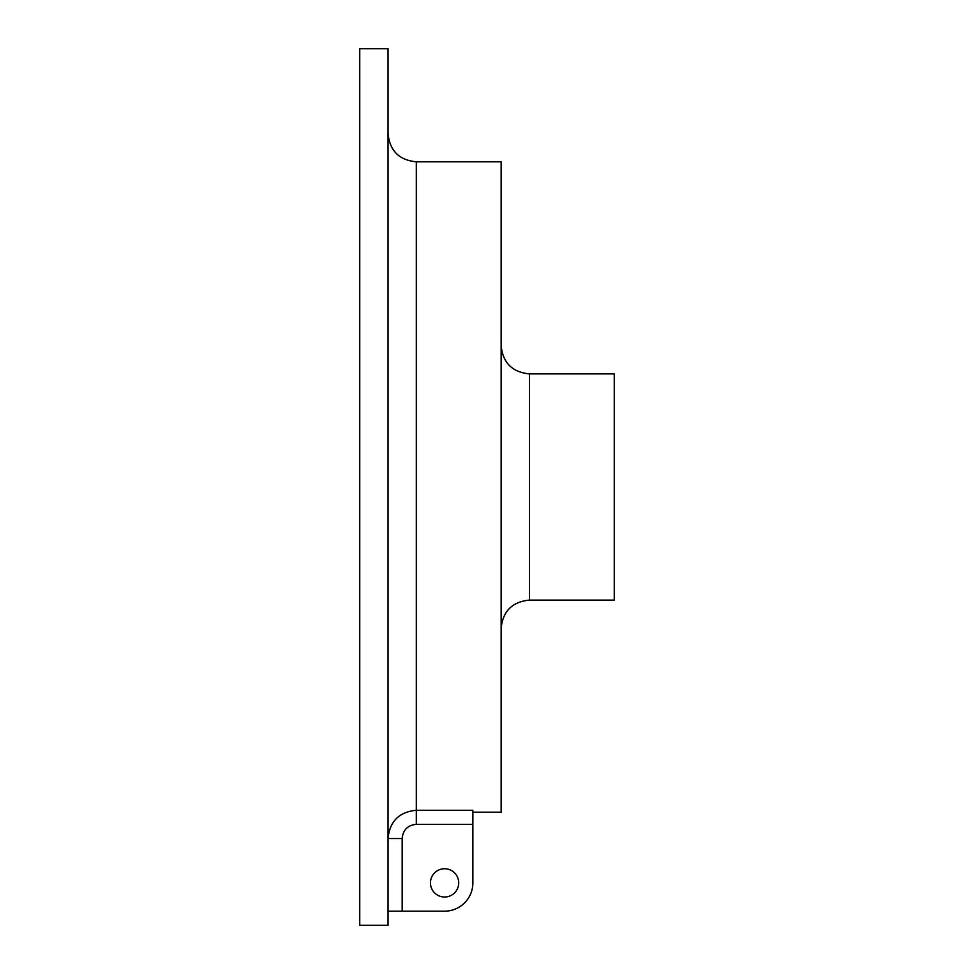 <?xml version="1.0" encoding="UTF-8"?>
<svg xmlns="http://www.w3.org/2000/svg" width="974" height="974" viewBox="0 0 974 974"><rect width="100%" height="100%" fill="white"/><g stroke="black" fill="none" stroke-linecap="round" stroke-linejoin="round"><path stroke-width="1.46" d="M458.717 882.882A14.135 14.135 0 0 0 444.582 868.747A14.135 14.135 0 0 0 430.447 882.882A14.135 14.135 0 0 0 444.582 897.017A14.135 14.135 0 0 0 458.717 882.882M529.418 600.106L529.418 373.894L614.253 373.894L614.253 600.106L529.418 600.106C512.239 601.786 502.815 611.209 501.135 628.388M388.029 487L388.029 925.3L359.747 925.3L359.747 48.7L388.029 48.7L388.029 487M402.165 838.553L388.029 838.553C389.673 821.399 399.097 811.975 416.312 810.271L472.865 810.271L472.865 824.333L416.312 824.333C407.704 825.185 402.993 829.921 402.165 838.553L402.165 911.165L444.582 911.165A28.283 28.283 0 0 0 472.865 882.882L472.865 824.333M416.312 824.333L416.312 161.806L501.135 161.806L501.135 812.194L472.865 812.194M402.165 911.165L388.029 911.165M529.418 373.894C512.239 372.214 502.815 362.791 501.135 345.612M416.312 161.806C399.133 160.138 389.71 150.714 388.029 133.535"/></g></svg>
